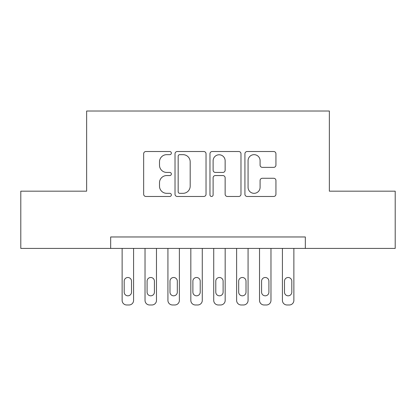 <?xml version="1.0" encoding="UTF-8"?>
<svg xmlns="http://www.w3.org/2000/svg" width="416" height="416" viewBox="0 0 416 416"><rect width="100%" height="100%" fill="white"/><g stroke="black" fill="none" stroke-linecap="round" stroke-linejoin="round"><path stroke-width="0.62" d="M171.361 153.093A1.576 1.576 0 0 0 169.79 151.518L145.907 151.518A2.246 2.246 0 0 0 143.66 153.764L143.66 194.225A2.246 2.246 0 0 0 145.907 196.472L169.79 196.472A1.576 1.576 0 0 0 171.361 194.896A1.576 1.576 0 0 0 169.79 193.326L166.696 193.326A7.192 7.192 0 0 1 159.505 186.134L159.505 182.759A7.192 7.192 0 0 1 166.696 175.568L169.79 175.568A1.576 1.576 0 0 0 171.361 173.997A1.576 1.576 0 0 0 169.79 172.422L166.696 172.422A7.192 7.192 0 0 1 159.505 165.23L159.505 161.855A7.192 7.192 0 0 1 166.696 154.664L169.79 154.664A1.576 1.576 0 0 0 171.361 153.093M273.686 167.362A2.246 2.246 0 0 0 275.938 165.116L275.938 153.764A2.246 2.246 0 0 0 273.686 151.518L247.166 151.518A2.246 2.246 0 0 0 244.92 153.764L244.92 194.225A2.246 2.246 0 0 0 247.166 196.472L273.686 196.472A2.246 2.246 0 0 0 275.938 194.225L275.938 180.513A2.246 2.246 0 0 0 273.686 178.266L262.34 178.266A2.246 2.246 0 0 0 260.088 180.513L260.088 187.314A6.011 6.011 0 0 1 254.077 193.326A6.011 6.011 0 0 1 248.066 187.314L248.066 160.675A6.011 6.011 0 0 1 254.077 154.664A6.011 6.011 0 0 1 260.088 160.675L260.088 165.116A2.246 2.246 0 0 0 262.34 167.362L273.686 167.362M110.677 248.414L20.8 248.414L20.8 191.168L86.637 191.168L86.637 111.02L329.363 111.02L329.363 191.168L395.2 191.168L395.2 248.414L305.323 248.414L305.323 236.969L110.677 236.969L110.677 248.414L305.323 248.414M206.034 153.764A2.246 2.246 0 0 0 203.788 151.518L177.263 151.518A2.246 2.246 0 0 0 175.016 153.764L175.016 194.225A2.246 2.246 0 0 0 177.263 196.472L203.788 196.472A2.246 2.246 0 0 0 206.034 194.225L206.034 153.764M212.212 151.518L238.737 151.518A2.246 2.246 0 0 1 240.984 153.764L240.984 194.225A2.246 2.246 0 0 1 238.737 196.472L227.386 196.472A2.246 2.246 0 0 1 225.139 194.225L225.139 177.814A2.246 2.246 0 0 0 222.893 175.568L215.363 175.568A2.246 2.246 0 0 0 213.112 177.814L213.112 194.896A1.576 1.576 0 0 1 211.541 196.472A1.576 1.576 0 0 1 209.966 194.896L209.966 153.764A2.246 2.246 0 0 1 212.212 151.518M179.733 154.664A1.576 1.576 0 0 0 178.162 156.239L178.162 191.75A1.576 1.576 0 0 0 179.733 193.326L182.993 193.326A7.192 7.192 0 0 0 190.185 186.134L190.185 161.855A7.192 7.192 0 0 0 182.993 154.664L179.733 154.664M225.139 160.789A6.011 6.011 0 0 0 219.128 154.778A6.011 6.011 0 0 0 213.112 160.789L213.112 170.175A2.246 2.246 0 0 0 215.363 172.422L222.893 172.422A2.246 2.246 0 0 0 225.139 170.175L225.139 160.789M133.578 248.414L133.578 300.399A4.581 4.581 0 0 1 128.996 304.98L126.708 304.98A4.581 4.581 0 0 1 122.127 300.399L122.127 248.414M131.518 292.152L131.518 281.164A3.666 3.666 0 0 0 127.852 277.498A3.666 3.666 0 0 0 124.192 281.164L124.192 292.152A3.666 3.666 0 0 0 127.852 295.818A3.666 3.666 0 0 0 131.518 292.152M156.478 248.414L156.478 300.399A4.581 4.581 0 0 1 151.897 304.98L149.609 304.98A4.581 4.581 0 0 1 145.028 300.399L145.028 248.414M154.414 292.152L154.414 281.164A3.666 3.666 0 0 0 150.753 277.498A3.666 3.666 0 0 0 147.087 281.164L147.087 292.152A3.666 3.666 0 0 0 150.753 295.818A3.666 3.666 0 0 0 154.414 292.152M179.374 248.414L179.374 300.399A4.581 4.581 0 0 1 174.798 304.98L172.505 304.98A4.581 4.581 0 0 1 167.929 300.399L167.929 248.414M177.315 292.152L177.315 281.164A3.666 3.666 0 0 0 173.649 277.498A3.666 3.666 0 0 0 169.988 281.164L169.988 292.152A3.666 3.666 0 0 0 173.649 295.818A3.666 3.666 0 0 0 177.315 292.152M202.275 248.414L202.275 300.399A4.581 4.581 0 0 1 197.694 304.98L195.406 304.98A4.581 4.581 0 0 1 190.824 300.399L190.824 248.414M200.216 292.152L200.216 281.164A3.666 3.666 0 0 0 196.55 277.498A3.666 3.666 0 0 0 192.889 281.164L192.889 292.152A3.666 3.666 0 0 0 196.55 295.818A3.666 3.666 0 0 0 200.216 292.152M225.176 248.414L225.176 300.399A4.581 4.581 0 0 1 220.594 304.98L218.306 304.98A4.581 4.581 0 0 1 213.725 300.399L213.725 248.414M223.111 292.152L223.111 281.164A3.666 3.666 0 0 0 219.45 277.498A3.666 3.666 0 0 0 215.784 281.164L215.784 292.152A3.666 3.666 0 0 0 219.45 295.818A3.666 3.666 0 0 0 223.111 292.152M248.071 248.414L248.071 300.399A4.581 4.581 0 0 1 243.495 304.98L241.202 304.98A4.581 4.581 0 0 1 236.626 300.399L236.626 248.414M246.012 292.152L246.012 281.164A3.666 3.666 0 0 0 242.351 277.498A3.666 3.666 0 0 0 238.685 281.164L238.685 292.152A3.666 3.666 0 0 0 242.351 295.818A3.666 3.666 0 0 0 246.012 292.152M270.972 248.414L270.972 300.399A4.581 4.581 0 0 1 266.391 304.98L264.103 304.98A4.581 4.581 0 0 1 259.522 300.399L259.522 248.414M268.913 292.152L268.913 281.164A3.666 3.666 0 0 0 265.247 277.498A3.666 3.666 0 0 0 261.586 281.164L261.586 292.152A3.666 3.666 0 0 0 265.247 295.818A3.666 3.666 0 0 0 268.913 292.152M293.873 248.414L293.873 300.399A4.581 4.581 0 0 1 289.292 304.98L287.004 304.98A4.581 4.581 0 0 1 282.422 300.399L282.422 248.414M291.808 292.152L291.808 281.164A3.666 3.666 0 0 0 288.148 277.498A3.666 3.666 0 0 0 284.482 281.164L284.482 292.152A3.666 3.666 0 0 0 288.148 295.818A3.666 3.666 0 0 0 291.808 292.152"/></g></svg>
